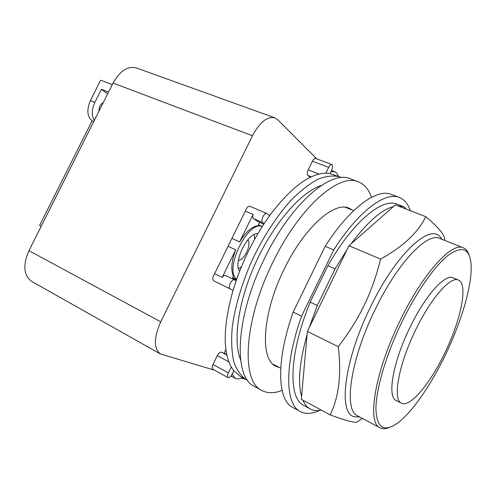<?xml version="1.0" encoding="UTF-8"?>
<svg xmlns="http://www.w3.org/2000/svg" width="496" height="496" viewBox="0 0 496 496"><rect width="100%" height="100%" fill="white"/><g stroke="black" fill="none" stroke-linecap="round" stroke-linejoin="round"><path stroke-width="0.74" d="M445.241 352.048C430.702 382.943 410.136 407.979 401.45 403.167C392.479 399.931 398.362 365.496 415.158 330.975C430.503 298.592 450.604 275.85 458.409 280.079C468.336 283.737 461.063 319.436 445.241 352.048M401.45 403.167L396.18 400.477C387.06 397.166 392.745 362.762 409.498 328.364C424.793 296.1 444.993 273.507 452.947 277.797L458.409 280.079M445.972 353.716C431.229 384.716 412.033 412.697 397.178 423.342C383.681 432.667 376.594 427.707 375.912 408.468C376.117 389.013 386.031 355.068 401.524 322.822C416.249 292.187 434.465 266.197 448.006 255.465C461.85 245.52 469.532 248.273 471.033 263.729C472.694 283.445 462.055 320.187 445.972 353.716M389.087 427.546C385.528 429.003 382.497 429.083 380.004 427.788C366.823 422.964 374.672 372.831 399.547 321.811C422.22 274.071 451.775 241.676 463.295 247.795C465.905 248.856 467.815 251.224 469.011 254.888M362.297 418.37L357.139 422.028C354.733 422.983 345.768 420.62 330.231 414.929C338.942 396.812 341.614 374.065 338.26 346.692C349.017 332.735 357.703 318.847 364.318 305.046C371.014 291.27 376.433 275.968 380.562 259.135C403.087 246.624 418.153 232.475 425.76 216.678C438.675 227.422 444.974 235.129 444.664 239.791M393.464 206.565L351.131 243.803C367.214 222.227 381.325 209.814 393.464 206.565L395.362 204.891L425.76 216.678M351.131 243.803L348.979 245.694L380.562 259.135M348.979 245.694L307.377 331.44L338.26 346.692M307.377 331.44L301.32 399.292L330.231 414.929M335.067 268.882L317.304 305.48L310.217 302.126L327.912 265.701L335.067 268.882L347.169 249.42M309.2 327.689L317.304 305.48M301.568 396.496C297.619 382.602 299.46 361.962 307.098 334.577M321.259 410.074C317.08 411.004 313.398 410.607 310.198 408.896C307.142 407.235 304.699 404.308 302.87 400.129M405.988 209.014L404.246 206.993L396.943 204.16C382.323 197.513 352.606 221.948 327.912 265.701M397.922 205.883L403.725 206.782M310.198 408.896L303.812 405.424C287.953 398.331 288.982 353.419 310.217 302.126M333.74 249.953L301.568 316.169L293.167 312.089L325.184 246.258L333.74 249.953C358.447 211.067 385.231 191.45 399.299 197.47C404.364 199.479 408.022 203.881 410.266 210.67M319.579 410.378C312.052 413.968 305.604 414.358 300.235 411.55C285.188 404.376 284.072 365.211 301.568 316.169M300.235 411.55L292.64 407.377C277.326 400.049 275.857 360.896 293.167 312.089M325.184 246.258C349.878 207.644 376.867 188.257 391.208 194.376L399.299 197.47M98.946 111.203C98.871 107.235 100.322 104.346 103.298 102.536L103.273 102.548M247.777 239.897C251.931 244.069 244.255 260.766 238.384 260.332M254.144 234.589L254.684 239.27M241.44 266.78L238.502 268.615M107.638 93.88L101.432 89.286L108.562 92.045M94.283 120.503C91.469 115.512 91.655 109.486 94.835 102.424L101.432 89.286M112.288 84.618L100.657 80.203L90.384 100.645C86.589 109.728 87.147 116.486 92.058 120.919L93.725 121.613M41.156 226.374L40.3 225.779M41.218 226.25L39.612 225.426L92.058 120.919M239.624 271.293C232.804 262.744 247.653 232.196 257.895 233.647M262.248 226.542C247.944 219.92 223.659 269.849 236.666 279.248M274.747 117.781L136.332 67.921C127.708 65.832 119.958 70.878 113.069 83.061L28.966 250.672C22.742 265.162 23.634 275.392 31.626 281.375L160.382 353.939C153.636 348.514 153.754 337.807 160.729 321.817L252.464 135.761C259.823 122.19 267.251 116.194 274.747 117.781L277.611 119.623L316.746 158.844M232.221 374.046L235.197 378.349L236.208 378.77L239.146 378.851L242.55 377.574M246.041 379.49L241.428 378.126M214.638 370.196L160.382 353.939M338.526 176.396L336.598 172.912L334.775 171.709L330.95 171.721M331.52 170.55L332.159 170.717L331.675 170.227M232.078 278.671L233.387 276.005C230.671 269.731 231.458 261.001 235.73 249.817L228.055 246.276L231.917 238.421L239.611 241.918C245.749 231.892 251.912 226.461 258.1 225.618L259.681 222.388M236.381 280.066L233.418 278.51L233.628 278.089M233.418 278.51L236.418 279.961M226.771 354.659L224.31 353.332L225.835 349.072M230.969 376.042L231.843 376.297L231.266 375.652M218.141 282.999L230.132 288.864C227.348 287.761 231.942 278.318 234.515 279.849L236.158 280.705L233.058 290.315L213.615 280.755C212.226 279.347 212.548 277.004 214.57 273.711L228.055 246.276M214.57 273.711L222.183 277.407C223.448 275.788 224.57 275.162 225.55 275.516L234.484 279.831M235.73 249.817L222.183 277.407M258.044 221.65L253.524 218.6C252.706 217.893 252.563 216.504 253.103 214.433L239.611 241.918M253.103 214.433L245.353 211.079C246.599 207.681 248.124 206.082 249.916 206.28L266.805 213.497L269.681 215.58L264.139 223.622L262.638 222.561C260.177 221.142 264.306 212.152 266.805 213.497M231.917 238.421L245.353 211.079M310.136 177.394L308.252 175.64M308.221 175.609L308.066 175.565C306.931 174.691 306.974 172.788 308.202 169.855L312.443 161.188C313.534 159.135 314.594 158.218 315.623 158.422L331.849 164.542C332.959 165.416 332.884 167.344 331.632 170.326L330.069 173.519L325.866 173.154L328.699 167.357C329.79 165.286 330.838 164.35 331.849 164.542M228.055 377.623C227.18 376.886 227.273 375.317 228.334 372.93L231.223 367.009L233.79 370.822L232.202 374.083C230.733 376.755 229.35 377.94 228.055 377.623L212.765 369.16C211.866 368.41 211.941 366.848 212.989 364.486L217.316 355.638C218.761 353.022 220.137 351.881 221.445 352.216L226.877 355.136M222.165 352.6L224.31 353.332M279.608 367.648L275.937 366.339C259.693 359.581 262.148 313.391 284.177 269.148C304.091 227.633 334.397 200.998 349.122 208.19L352.526 210.155M282.081 390.414C274.331 393.471 267.58 393.477 261.82 390.445C240.851 381.517 243.629 320.968 272.936 262.173C299.404 207.136 339.221 172.732 358.354 181.834C364.411 184.252 368.788 189.41 371.485 197.315M233.058 290.315C223.25 325.401 222.642 350.97 231.223 367.009M264.139 223.622C252.631 241.242 243.307 260.27 236.158 280.705M325.866 173.154C309.405 173.612 290.675 187.748 269.681 215.58M341.422 177.593L330.069 173.519M233.79 370.822L240.151 376.259L247.597 380.252M261.82 390.445L254.312 386.316C233.039 377.202 235.389 316.77 264.566 258.329C290.892 203.62 330.9 169.57 350.35 178.777L358.354 181.834M339.754 176.867C333.486 175.237 326.269 175.999 318.103 179.161C309.516 183.756 300.539 190.724 291.171 200.074C277.084 215.642 263.519 236.375 252.433 259.501C241.98 282.918 234.961 306.671 232.215 327.472C231.161 340.665 231.663 352.011 233.721 361.516C236.604 369.774 240.696 375.757 246.004 379.471M321.358 185.448C301.481 191.791 274.362 222.431 256.401 261.268C238.409 300.086 232.587 340.597 240.603 359.867M380.004 427.788L357.566 415.853C343.492 410.502 350.151 360.58 374.728 310.409C397.085 263.438 427.248 231.961 439.679 238.409L463.295 247.795M441.967 239.32L440.783 237.627C430.652 222.14 395.796 253.772 369.985 308.072C343.548 361.962 337.987 414.532 354.677 416.814L359.718 416.993M94.835 102.424L90.384 100.645M160.729 321.817L28.966 250.672M252.464 135.761L113.069 83.061M212.989 364.486L228.334 372.93M213.615 280.755L230.132 288.864M253.524 218.6L262.638 222.561M312.443 161.188L328.699 167.357M308.202 169.855L319.04 174.046M257.647 221.483L263.791 224.155L257.839 221.588M217.316 355.638L228.861 361.9M353.704 210.626L345.371 207.278M280.736 368.243L272.788 364.052M332.153 170.705L334.775 171.709M258.472 224.855L262.266 226.517M232.605 277.593L236.573 279.508M231.074 376.073L235.197 378.349M225.55 275.516L234.515 279.849M308.066 175.565L311.308 176.83"/></g></svg>
